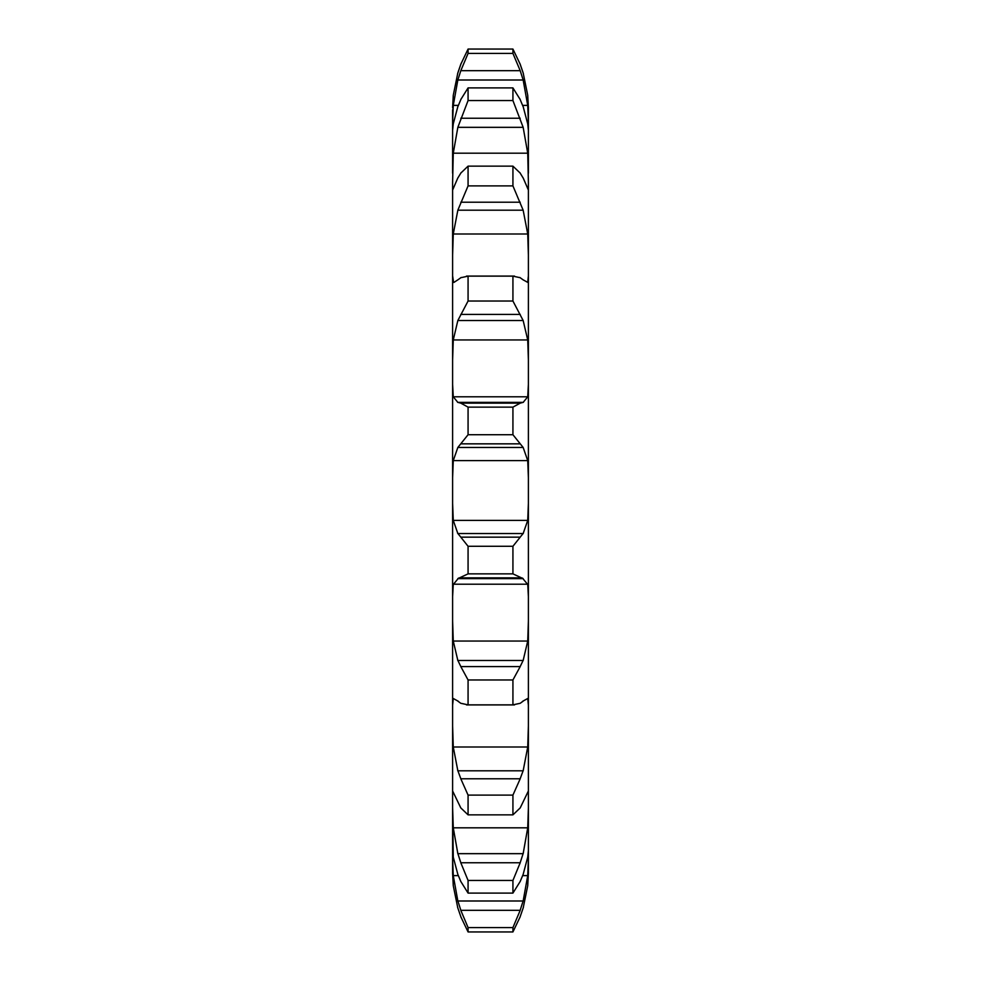 <?xml version="1.0" encoding="UTF-8"?>
<svg xmlns="http://www.w3.org/2000/svg" width="981" height="981" viewBox="0 0 981 981"><rect width="100%" height="100%" fill="white"/><g stroke="black" fill="none" stroke-linecap="round" stroke-linejoin="round"><path stroke-width="1.47" d="M527.729 885.733L523.155 908.124L527.729 885.733L528.391 873.372L528.391 182.552L528.281 189.799L523.155 177.929M522.701 875.616L527.729 875.616L523.155 900.987L457.845 900.987L453.271 875.616L452.609 858.596L452.609 873.372L452.609 477.686L453.271 460.604L527.729 460.604L528.391 477.686M453.271 885.733L457.845 908.124L453.271 885.733L452.609 873.372L453.271 885.733M523.155 106.61L527.729 123.851L528.391 130.326L528.391 173.22L528.391 107.628L528.391 122.404L527.729 105.384L522.689 105.384M528.391 182.552L527.729 153.183L453.271 153.183L457.845 127.334L468.072 100.565L468.072 87.898L460.8 99.535M528.391 596.632L527.729 584.198L453.271 584.198L452.609 596.632L452.609 182.552L452.609 255.085L453.271 234.005L527.729 234.005L528.391 255.085M457.845 106.61L453.271 123.851L452.609 130.326L452.609 173.22L452.609 109.86M452.609 107.628L453.271 95.267L452.609 122.404L453.271 105.384L458.311 105.384M452.609 182.552L453.271 153.183M453.602 282.442L452.609 275.82L452.609 360.002L453.271 339.941L527.729 339.941L528.391 360.002M453.271 396.802L527.729 396.802L523.155 402.382L457.845 402.382L453.271 396.802L452.609 384.368L452.609 477.686M453.271 641.059L527.729 641.059L523.155 660.483L457.845 660.483L453.271 641.059L452.609 620.998L452.609 705.18L453.271 698.619M453.271 746.995L527.729 746.995L523.155 770.796L457.845 770.796L453.271 746.995L452.609 725.915L452.609 792.722L452.719 791.201L460.8 807.915L468.072 814.855L468.072 795.113L460.8 778.791L520.2 778.791L512.928 795.113L512.928 814.855L520.2 807.915L528.281 791.201L528.391 792.722M453.271 827.817L527.729 827.817L523.155 853.666L457.845 853.666L453.271 827.817L452.609 807.78L453.271 857.149L457.845 874.39L460.8 881.465L468.072 893.102L468.072 880.435L460.8 862.765L520.2 862.765L512.928 880.435L512.928 893.102L520.2 881.465L523.155 874.39L527.729 857.149L528.391 850.674M512.928 927.585L468.072 927.585L460.8 910.307L520.2 910.307L512.928 927.585L512.928 931.95L520.2 916.745M519.856 917.615L523.413 907.266M527.729 875.616L528.391 858.596M519.856 911.239L523.413 900.055M527.729 827.817L528.391 807.78M519.856 863.685L523.413 852.759M527.729 746.995L528.391 725.915M519.856 779.588L523.413 769.987M527.729 698.619L528.391 705.18M512.928 679.968L468.072 679.968L460.8 666.59L520.2 666.59L512.928 679.968L512.928 704.848L520.2 703.291L523.155 701.157M522.444 701.415L527.937 698.374M527.729 641.059L528.391 620.998M519.856 667.203L523.413 659.87M512.928 546.282L512.928 573.86L523.155 578.618L457.845 578.618L468.072 573.86L468.072 546.282L460.8 537.159L520.2 537.159L512.928 546.282L468.072 546.282M522.444 578.067L527.937 584.762M452.609 503.314L453.271 520.396L457.845 533.541L523.155 533.541L527.729 520.396L528.391 503.314M519.856 537.527L523.413 533.173M512.928 407.14L468.072 407.14L460.8 403.154L520.2 403.154L512.928 407.14L512.928 434.718L523.155 447.459L527.729 460.604M527.729 396.802L528.391 384.368M519.856 403.24L523.413 402.296M520.2 277.709L512.928 276.151L512.928 301.032L523.155 320.517L527.729 339.941M523.155 279.843L527.729 282.381L528.391 275.82M519.856 277.488L523.413 280.051M520.2 173.085L512.928 166.145L512.928 185.887L523.155 210.204L527.729 234.005M519.856 172.595L523.413 178.419M452.609 188.278L452.719 189.799L457.845 177.929M520.2 99.535L512.928 87.898L512.928 100.565L523.155 127.334L527.729 153.183M519.856 98.823L523.413 107.321M453.271 105.384L457.845 80.013L460.8 70.693L520.2 70.693L512.928 53.415L512.928 49.05L520.2 64.255L523.155 72.876L527.729 95.267L528.391 107.628M520.2 70.693L523.155 80.013L527.729 105.384M523.155 72.876L527.729 95.267M519.856 63.385L523.413 73.734M457.587 907.266L461.144 917.615M460.8 916.745L468.072 931.95L468.072 927.585M457.587 900.055L461.144 911.239M457.587 852.759L461.144 863.685M457.587 769.987L461.144 779.588M453.063 698.374L458.556 701.415M457.845 701.157L460.8 703.291L468.072 704.848L468.072 679.968M457.587 659.87L461.144 667.203M453.063 584.762L458.556 578.067M457.587 533.173L461.144 537.527M453.271 460.604L457.845 447.459L468.072 434.718L468.072 407.14M457.587 402.296L461.144 403.24M453.271 339.941L457.845 320.517L468.072 301.032L468.072 276.151L460.8 277.709M457.587 280.051L461.144 277.488M453.995 282.381L457.845 279.843M453.271 234.005L457.845 210.204L468.072 185.887L468.072 166.145L460.8 173.085M457.587 178.419L461.144 172.595M457.587 107.321L461.144 98.823M457.845 72.876L453.271 95.267L457.845 72.876L460.8 64.255L468.072 49.05L468.072 53.415L460.8 70.693M457.587 73.734L461.144 63.385M512.928 931.95L468.072 931.95M512.928 880.435L468.072 880.435M512.928 893.102L468.072 893.102M512.928 795.113L468.072 795.113M512.928 814.855L468.072 814.855M512.928 704.848L468.072 704.848M460.8 577.846L520.2 577.846M512.928 573.86L468.072 573.86M457.845 447.459L523.155 447.459M512.928 434.718L468.072 434.718M460.8 443.841L520.2 443.841M457.845 320.517L523.155 320.517M512.928 276.151L468.072 276.151M512.928 301.032L468.072 301.032M460.8 314.411L520.2 314.411M457.845 210.204L523.155 210.204M512.928 166.145L468.072 166.145M512.928 185.887L468.072 185.887M460.8 202.209L520.2 202.209M457.845 127.334L523.155 127.334M512.928 87.898L468.072 87.898M512.928 100.565L468.072 100.565M460.8 118.235L520.2 118.235M457.845 80.013L523.155 80.013M512.928 49.05L468.072 49.05M512.928 53.415L468.072 53.415M453.271 875.616L458.299 875.616M453.271 520.396L527.729 520.396M514.461 704.934L466.539 704.934M514.461 276.066L466.539 276.066"/></g></svg>
